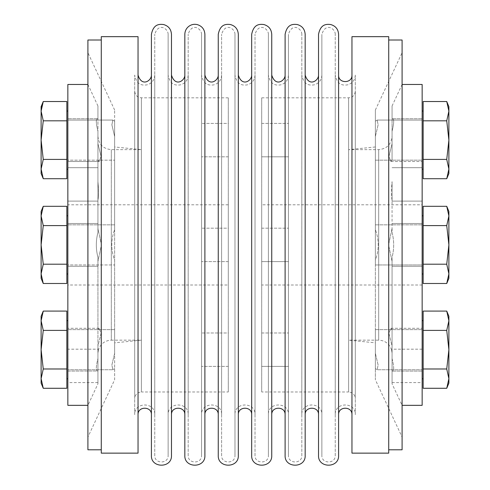 <?xml version="1.0" encoding="UTF-8"?>
<svg xmlns="http://www.w3.org/2000/svg" width="490" height="490" viewBox="0 0 490 490"><rect width="100%" height="100%" fill="white"/><g stroke="black" fill="none" stroke-linecap="round" stroke-linejoin="round"><path stroke-width="0.37" stroke-dasharray="2.45 1.84" d="M422.147 198.879L422.147 167.69L422.147 198.879M422.147 365.895L422.147 382.61L422.147 365.895M422.147 169.932L422.147 201.114L422.147 169.932M422.147 405.334L422.147 84.464M422.147 140.115L422.147 169.197L422.147 140.115M422.147 349.688L422.147 320.607L422.147 349.688M422.147 244.902L422.147 215.821L422.147 244.902M422.147 204.789L422.147 285.009L422.147 204.789L261.709 204.789L261.709 285.009L261.709 204.789M305.166 34.331L305.166 455.473M305.166 414.693L305.166 75.105L305.166 414.693M423.152 120.816L446.745 120.816L423.152 120.816L423.152 159.415L446.745 159.415L448.889 140.115L448.889 111.169L446.745 101.522L448.889 106.691L448.889 111.169L448.889 106.691L448.889 111.169L446.745 101.522L423.152 101.522L423.152 159.415L446.745 159.415L448.889 169.062L448.889 173.54L448.889 140.115L446.745 159.415L448.889 140.115L448.889 169.062L446.745 159.415L448.889 169.062L448.889 173.54L446.745 178.709L448.889 169.062L446.745 178.709L423.152 178.709L423.152 120.816L446.745 120.816L448.889 140.115L448.889 111.169L448.889 140.115L446.745 120.816L448.889 111.169L446.745 120.816L448.889 140.115L448.889 169.062M423.152 169.197L423.152 111.034L423.152 169.197L423.152 111.034L423.152 169.197L422.147 169.197M375.365 160.169L422.147 160.169L375.365 160.169L375.365 121.22L377.165 120.062L375.365 121.22L375.365 110.036L375.365 160.169L375.365 136.49L378.121 124.785L377.165 120.062L378.121 124.772L375.365 136.49L375.365 160.169M288.451 156.831L288.451 123.407L288.451 156.831L288.451 123.407L288.451 156.831L261.709 156.831L261.709 123.407L261.709 156.831L261.709 123.407L261.709 156.831L288.451 156.831M448.889 320.742L446.745 330.389L423.152 330.389L446.745 330.389L423.152 330.389L423.152 311.089L423.152 388.282L423.152 311.089L446.745 311.089L448.889 316.264L448.889 320.742L446.745 330.389L448.889 349.688L446.745 368.982L448.889 378.629L446.745 368.982L448.889 349.688L448.889 378.629L448.889 320.742L448.889 349.688L446.745 330.389L448.889 320.742L446.745 311.089L448.889 320.742L448.889 316.264L448.889 383.113M423.152 330.389L423.152 388.282L446.745 388.282L448.889 378.629L446.745 388.282L448.889 378.629L446.745 368.982L423.152 368.982L446.745 368.982L448.889 349.688L446.745 330.389M43.255 283.496L41.111 273.849L43.255 283.496L66.848 283.496L66.848 225.602L66.848 283.496L66.848 225.602L43.255 225.602L41.111 215.955L41.111 211.478L41.111 215.955L43.255 206.308L41.111 215.955L41.111 244.902L41.111 215.955L43.255 225.602L41.111 215.955L41.111 211.478M41.111 278.326L41.111 273.849L43.255 264.196L41.111 273.849L41.111 278.326L41.111 244.902L41.111 273.849L43.255 264.196L66.848 264.196L43.255 264.196L41.111 244.902L43.255 225.602L66.848 225.602L66.848 206.308L66.848 225.602L66.848 206.308L43.255 206.308M423.152 225.602L423.152 264.196L423.152 225.602L446.745 225.602L423.152 225.602L423.152 206.308L423.152 225.602L446.745 225.602L448.889 215.955L446.745 206.308L448.889 215.955L448.889 244.902L448.889 215.955L446.745 225.602L448.889 244.902L446.745 225.602L448.889 244.902L446.745 264.196L448.889 244.902L448.889 273.849L448.889 244.902L448.889 273.849L446.745 264.196L448.889 273.849L448.889 278.326L448.889 273.849L446.745 283.496L448.889 273.849L448.889 278.326L446.745 283.496L448.889 273.849L446.745 264.196L423.152 264.196L423.152 206.308L446.745 206.308L448.889 215.955L448.889 244.902L446.745 264.196L423.152 264.196L423.152 283.496L423.152 264.196L446.745 264.196M422.147 264.955L422.147 224.849L422.147 264.955L422.147 224.849L422.147 264.955L375.365 264.955L375.365 260.166C379.168 250.004 379.168 239.824 375.365 229.632C379.168 239.8 379.168 249.98 375.365 260.166L375.365 353.315L378.121 365.019L377.165 369.742L375.365 368.584L377.165 369.742L378.121 365.026L375.365 353.315L375.365 224.849L375.365 264.955L422.147 264.955M375.365 229.632L375.365 136.49L375.365 229.632M288.451 366.398L288.451 332.973L288.451 366.398L288.451 332.973L288.451 366.398L261.709 366.398L261.709 332.973L261.709 366.398L261.709 332.973L261.709 366.398L288.451 366.398M288.451 261.611L288.451 228.187L288.451 261.611L288.451 228.187L288.451 261.611L261.709 261.611L261.709 228.187L261.709 261.611L261.709 228.187L261.709 261.611L288.451 261.611M423.152 368.982L446.745 368.982M422.147 369.742L422.147 329.629L422.147 369.742L422.147 329.629L422.147 369.742L377.165 369.742L422.147 369.742M423.152 378.764L423.152 320.607L423.152 378.764M67.853 198.879L67.853 167.69L67.853 198.879M67.853 365.895L67.853 382.61L67.853 365.895M67.853 169.932L67.853 201.114L67.853 169.932M67.853 84.464L67.853 405.334M67.853 169.197L67.853 111.034L67.853 169.197L67.853 111.034L67.853 169.197L66.848 169.197L66.848 111.034L66.848 169.197M67.853 273.977L67.853 215.821L67.853 273.977L67.853 215.821L67.853 273.977L66.848 273.977L66.848 215.821L66.848 273.977M67.853 378.764L67.853 320.607L67.853 378.764M67.853 285.009L67.853 204.789L67.853 285.009L228.291 285.009L228.291 204.789L228.291 285.009M101.277 36.67L101.277 453.134M101.277 40.008L101.277 449.789L101.277 40.008M402.094 405.334L402.094 84.464L402.094 405.334L392.067 383.835L392.067 370.973L392.533 371.077L392.067 370.973C394.205 371.426 394.205 367.267 392.067 358.496L392.067 329.641L390.836 328.294L388.925 333.372L392.067 346.13L392.067 370.973L392.067 346.13L388.925 333.372L390.836 328.294L392.067 329.641L392.067 358.496C394.205 367.255 394.205 371.414 392.067 370.973L392.067 383.835M392.067 228.414L392.067 232.425C394.205 240.731 394.205 249.049 392.067 257.379L392.067 266.291L392.067 261.391L388.564 244.902L392.067 228.414L388.564 244.902L392.067 261.391L392.067 329.641L392.067 257.379C394.205 249.073 394.205 240.755 392.067 232.425L392.067 200.061C391.253 196.459 391.253 190.322 392.067 181.637C391.253 190.304 391.253 196.447 392.067 200.061L392.067 228.414M392.067 160.163L392.067 131.308C394.205 122.549 394.205 118.39 392.067 118.831L392.067 143.668L388.925 156.426L390.836 161.504L392.067 160.163L390.836 161.51L388.925 156.433L392.067 143.668L392.067 118.831L392.533 118.721L392.067 118.831C394.205 118.378 394.205 122.537 392.067 131.308L392.067 160.163M392.067 346.13L392.067 353.008C391.253 347.937 391.253 347.937 392.067 353.008C391.253 347.937 391.253 347.937 392.067 353.008L392.067 346.13M422.147 349.186L391.339 349.186C389.042 343.49 384.828 340.483 378.697 340.158L378.697 149.64L378.697 340.158L348.623 340.158L348.623 149.64L348.623 340.158L375.365 342.835L375.365 146.969L375.365 342.835M392.067 181.637L392.067 201.114L392.067 181.637M392.067 358.496L392.067 257.379L392.067 358.496M392.067 118.831L392.067 105.969L392.067 118.831M392.067 353.008L392.067 382.61L392.067 353.008M228.291 391.969L228.291 97.835L228.291 391.969L141.383 391.969L141.383 97.835L141.383 391.969C137.322 392.361 135.099 394.591 134.701 398.652L134.701 91.152L134.701 398.652M201.549 156.831L201.549 123.407L201.549 156.831L201.549 123.407L201.549 156.831L228.291 156.831L228.291 123.407L228.291 156.831L201.549 156.831M201.549 261.611L201.549 228.187L201.549 261.611L201.549 228.187L201.549 261.611L228.291 261.611L228.291 228.187L228.291 261.611L201.549 261.611M134.701 414.693L134.701 75.105L134.701 414.693C134.082 401.757 155.373 401.757 154.754 414.693L154.754 75.105L154.754 414.693M201.549 366.398L201.549 332.973L201.549 366.398L201.549 332.973L201.549 366.398L228.291 366.398L228.291 332.973L228.291 366.398L201.549 366.398M228.291 332.973L228.291 366.398L228.291 332.973L201.549 332.973L228.291 332.973M87.906 40.008L87.906 449.789M87.906 437.092L87.906 52.712L87.906 437.092L114.636 379.768L114.636 329.629L114.636 379.768M114.636 121.22L114.636 160.169L114.636 110.036L114.636 121.22L112.835 120.062L111.879 124.772L114.636 136.49L114.636 229.632L114.636 136.49L111.879 124.785L112.835 120.062L114.636 121.22M114.636 260.166L114.636 353.315L114.636 260.166C110.832 250.004 110.832 239.824 114.636 229.632C110.832 239.8 110.832 249.98 114.636 260.166M114.636 342.835L114.636 146.969L114.636 342.835L141.377 340.158L141.377 149.64L141.377 340.158L111.304 340.158L111.304 149.64L111.304 340.158C105.172 340.483 100.958 343.49 98.662 349.186L67.853 349.186M228.291 228.187L228.291 261.611L228.291 228.187L201.549 228.187L228.291 228.187M114.636 353.315L111.879 365.019L112.835 369.742L114.636 368.584L112.835 369.742L111.879 365.026L114.636 353.315M402.094 437.092L402.094 52.712L402.094 437.092L375.365 379.768L375.365 368.584L375.365 379.768M67.853 264.955L67.853 224.849L67.853 264.955L67.853 224.849L67.853 264.955L114.636 264.955L67.853 264.955M67.853 160.169L67.853 120.062L67.853 160.169L67.853 120.062L67.853 160.169L114.636 160.169L67.853 160.169M41.111 273.849L41.111 215.955M41.111 244.902L43.255 264.196L41.111 244.902L43.255 225.602L66.848 225.602M66.848 264.196L43.255 264.196M67.853 266.291L67.853 223.507L67.853 266.291L67.853 223.507L67.853 266.291L97.933 266.291L97.933 257.379L97.933 266.291L67.853 266.291M67.853 161.51L67.853 118.727L67.853 161.51L67.853 118.727L67.853 161.51L99.164 161.51L101.075 156.433L97.933 143.668L97.933 118.831L97.933 143.668L97.933 136.275L97.933 143.668L101.075 156.426L99.164 161.504L97.933 160.163L99.164 161.51L67.853 161.51M41.111 173.54L41.111 111.169L41.111 140.115L43.255 159.415L41.111 169.062L41.111 173.54L41.111 169.062L43.255 178.709L66.848 178.709L66.848 159.415L43.255 159.415L41.111 140.115L43.255 120.816L41.111 140.115L41.111 106.691L41.111 111.169L43.255 101.522L41.111 111.169L43.255 120.816L41.111 111.169L41.111 106.691L43.255 101.522L66.848 101.522L66.848 120.816L43.255 120.816L41.111 111.169L41.485 107.285M66.848 120.816L66.848 178.709L66.848 159.415L43.255 159.415L41.111 140.115L43.255 120.816L66.848 120.816L66.848 101.522L66.848 120.816L43.255 120.816M41.111 169.062L43.255 159.415L41.111 169.062M66.848 378.764L66.848 320.607L66.848 378.764M228.291 123.407L228.291 156.831L228.291 123.407L201.549 123.407L228.291 123.407M43.255 388.282L41.111 378.629L41.111 383.113L43.255 388.282L41.111 378.629L41.111 383.113L41.111 378.629L43.255 388.282L66.848 388.282L66.848 311.089L66.848 368.982L43.255 368.982L41.111 349.688L41.111 316.264L41.111 320.742L43.255 311.089L41.111 320.742L41.111 349.688L43.255 330.389L41.111 320.742L43.255 330.389L41.111 349.688L41.111 378.629L41.111 349.688L43.255 368.982L41.111 378.629L43.255 368.982L41.111 349.688L41.111 316.264M66.848 330.389L43.255 330.389L41.111 320.742L43.255 311.089L66.848 311.089L66.848 330.389L43.255 330.389L41.111 349.688L41.111 378.629L43.255 368.982L66.848 368.982L66.848 330.389L43.255 330.389M66.848 368.982L43.255 368.982M66.848 159.415L43.255 159.415M67.853 369.742L67.853 329.629L67.853 369.742L67.853 329.629L67.853 369.742L112.835 369.742L67.853 369.742M67.853 371.077L67.853 328.294L67.853 371.077L67.853 328.294L67.853 371.077L97.933 370.973C95.795 371.426 95.795 367.267 97.933 358.496L97.933 257.379L97.933 358.496C95.795 367.255 95.795 371.414 97.933 370.973L67.853 371.077M97.933 118.831L97.933 105.969L97.933 118.831L97.467 118.721L97.933 118.831C95.795 118.378 95.795 122.537 97.933 131.308L97.933 160.163L97.933 131.308C95.795 122.549 95.795 118.39 97.933 118.831M97.933 353.008L97.933 382.61L97.933 353.008C98.747 347.937 98.747 347.937 97.933 353.008C98.747 347.937 98.747 347.937 97.933 353.008L97.933 370.973L97.933 346.13L101.075 333.372L99.164 328.294L101.075 333.372L97.933 346.13L97.933 353.008M97.933 181.637C98.747 190.304 98.747 196.447 97.933 200.061L97.933 160.163L97.933 200.061C98.747 196.459 98.747 190.322 97.933 181.637M97.933 329.641L97.933 261.391L97.933 329.641L99.164 328.294L97.933 329.641M97.933 232.425L97.933 131.308L97.933 232.425C95.795 240.731 95.795 249.049 97.933 257.379C95.795 249.073 95.795 240.755 97.933 232.425M97.933 228.414L97.933 223.507L97.933 228.414L101.436 244.902L97.933 261.391L101.436 244.902L97.933 228.414M87.906 405.334L87.906 84.464L87.906 405.334L97.933 383.835L97.933 370.973L97.933 383.835M228.291 204.789L67.853 204.789M388.723 449.789L388.723 40.008L388.723 449.789M402.094 449.789L402.094 40.008M261.709 391.969L261.709 97.835L261.709 391.969L348.617 391.969L348.617 97.835L348.617 391.969C352.678 392.361 354.901 394.591 355.299 398.652L355.299 91.152L355.299 398.652M255.027 414.693L255.027 75.105L255.027 414.693C255.645 401.757 234.355 401.757 234.973 414.693L234.973 75.105L234.973 414.693M255.027 455.473L255.027 34.331L255.027 455.473C254.616 464.097 268.808 464.097 268.398 455.473L268.398 34.331L268.398 455.473M154.754 455.473L154.754 34.331L154.754 455.473C154.344 464.097 168.536 464.097 168.125 455.473L168.125 34.331L168.125 455.473M168.125 414.693L168.125 75.105L168.125 414.693C167.507 401.757 188.797 401.757 188.178 414.693L188.178 75.105L188.178 414.693M188.178 455.473L188.178 34.331L188.178 455.473C187.768 464.097 201.96 464.097 201.549 455.473L201.549 34.331L201.549 455.473M201.549 414.693L201.549 75.105L201.549 414.693C200.931 401.757 222.221 401.757 221.603 414.693L221.603 75.105L221.603 414.693M221.603 455.473L221.603 34.331L221.603 455.473C221.192 464.097 235.384 464.097 234.973 455.473L234.973 34.331L234.973 455.473M355.299 414.693L355.299 75.105L355.299 414.693C355.918 401.757 334.627 401.757 335.246 414.693L335.246 75.105L335.246 414.693M335.246 455.473L335.246 34.331L335.246 455.473C335.656 464.097 321.465 464.097 321.875 455.473L321.875 34.331L321.875 455.473M321.875 414.693L321.875 75.105L321.875 414.693C322.494 401.757 301.203 401.757 301.822 414.693L301.822 75.105L301.822 414.693M301.822 455.473L301.822 34.331L301.822 455.473C302.232 464.097 288.04 464.097 288.451 455.473L288.451 34.331L288.451 455.473M288.451 414.693L288.451 75.105L288.451 414.693C289.069 401.757 267.779 401.757 268.398 414.693L268.398 75.105L268.398 414.693M375.365 368.584L375.365 329.629L375.365 368.584M423.152 273.977L423.152 215.821L423.152 273.977L423.152 215.821L423.152 273.977L422.147 273.977M446.745 206.308L448.889 211.478L448.889 215.955L446.745 225.602M423.152 264.196L423.152 283.496L446.745 283.496M423.152 159.415L446.745 159.415M448.889 111.169L446.745 120.816M238.318 34.331L238.318 455.473M218.258 34.331L218.258 455.473M238.318 414.693L238.318 75.105L238.318 414.693M251.682 414.693L251.682 75.105L251.682 414.693M251.682 34.331L251.682 455.473M271.742 34.331L271.742 455.473M271.742 414.693L271.742 75.105L271.742 414.693M285.107 414.693L285.107 75.105L285.107 414.693M285.107 34.331L285.107 455.473M318.531 414.693L318.531 75.105L318.531 414.693M318.531 34.331L318.531 455.473M338.59 34.331L338.59 455.473M338.59 414.693L338.59 75.105L338.59 414.693M351.955 414.693L351.955 75.105L351.955 414.693M151.41 414.693L151.41 75.105L151.41 414.693M138.045 414.693L138.045 75.105L138.045 414.693M151.41 34.331L151.41 455.473M171.469 34.331L171.469 414.693M184.834 414.693L184.834 75.105L184.834 414.693M184.834 34.331L184.834 455.473M204.894 34.331L204.894 455.473M204.894 414.693L204.894 75.105L204.894 414.693M218.258 414.693L218.258 75.105L218.258 414.693M138.045 36.67L138.045 453.134M351.955 36.67L351.955 453.134M388.723 36.67L388.723 453.134M377.165 120.062L422.147 120.062L377.165 120.062M375.365 224.849L422.147 224.849L375.365 224.849M392.533 371.077L422.147 371.077L392.533 371.077M390.836 328.294L422.147 328.294L390.836 328.294M392.067 266.291L422.147 266.291L392.067 266.291M392.067 223.507L422.147 223.507L392.067 223.507M390.836 161.51L422.147 161.51L390.836 161.51M392.533 118.727L422.147 118.727L392.533 118.727M375.365 146.969L348.623 149.64L378.697 149.64C386.818 148.85 391.271 144.391 392.067 136.275M392.067 201.114L422.147 201.114L392.067 201.114M392.067 167.69L422.147 167.69L392.067 167.69M392.067 105.969L402.094 84.464M392.067 382.61L422.147 382.61M228.291 97.835L141.383 97.835L138.492 97.173C138.633 97.369 135.081 95.844 134.701 91.152M154.754 75.105C154.424 80.176 151.827 83.435 146.957 84.88C143.037 85.352 136.869 85.842 134.701 75.105M97.933 136.275C98.729 144.391 103.182 148.85 111.304 149.64L141.377 149.64L114.636 146.969M67.853 111.034L66.848 111.034M114.636 110.036L87.906 52.712M375.365 110.036L402.094 52.712M114.636 224.849L67.853 224.849L114.636 224.849M112.835 120.062L67.853 120.062L112.835 120.062M67.853 215.821L66.848 215.821M97.467 118.727L67.853 118.727L97.467 118.727M97.933 382.61L67.853 382.61M97.933 167.69L67.853 167.69L97.933 167.69M97.933 201.114L67.853 201.114L97.933 201.114M97.933 223.507L67.853 223.507L97.933 223.507M99.164 328.294L67.853 328.294L99.164 328.294M97.933 105.969L87.906 84.464M114.636 329.629L67.853 329.629L114.636 329.629M422.147 285.009L261.709 285.009M255.027 75.105C254.684 80.244 252.032 83.514 247.076 84.917C243.12 85.346 237.025 85.64 234.973 75.105M261.709 228.187L288.451 228.187L261.709 228.187M168.125 34.331C168.389 28.984 158.619 21.86 154.754 34.331M188.178 75.105C187.835 80.244 185.183 83.514 180.228 84.917C176.271 85.346 170.177 85.64 168.125 75.105M201.549 34.331C201.813 28.984 192.043 21.86 188.178 34.331M221.603 75.105C221.26 80.244 218.607 83.514 213.652 84.917C209.696 85.346 203.601 85.64 201.549 75.105M234.973 34.331C235.237 28.984 225.467 21.86 221.603 34.331M261.709 332.973L288.451 332.973L261.709 332.973M261.709 123.407L288.451 123.407L261.709 123.407M261.709 97.835L348.617 97.835L351.508 97.173C351.275 97.437 354.981 95.789 355.299 91.152M355.299 75.105C354.968 80.176 352.371 83.435 347.502 84.88C343.582 85.352 337.414 85.842 335.246 75.105M335.246 34.331C335.509 28.984 325.74 21.86 321.875 34.331M321.875 75.105C321.544 80.176 318.947 83.435 314.078 84.88C310.158 85.352 303.99 85.842 301.822 75.105M301.822 34.331C302.085 28.984 292.316 21.86 288.451 34.331M288.451 75.105C288.12 80.176 285.523 83.435 280.654 84.88C276.734 85.352 270.566 85.842 268.398 75.105M268.398 34.331C268.661 28.984 258.892 21.86 255.027 34.331M422.147 215.821L423.152 215.821M422.147 320.607L423.152 320.607M422.147 111.034L423.152 111.034M375.365 329.629L422.147 329.629L375.365 329.629"/><path stroke-width="0.73" d="M402.094 84.464L422.147 84.464L422.147 405.334L402.094 405.334M305.166 455.473L305.166 34.331C304.817 29.192 302.171 25.927 297.216 24.518C293.265 24.096 287.177 23.777 285.107 34.331L285.107 455.473C284.488 468.409 305.785 468.409 305.166 455.473M423.152 120.816L423.152 178.709L446.745 178.709L448.889 173.54L448.889 169.062L446.745 178.709L448.889 169.062L448.889 111.169L446.745 101.522L448.889 111.169L448.889 106.691L446.745 101.522L423.152 101.522L423.152 120.816L446.745 120.816L448.889 111.169M448.889 169.062L446.745 159.415L448.889 140.115L446.745 120.816M423.152 159.415L446.745 159.415M66.848 264.196L66.848 206.308L43.255 206.308L41.111 211.478L41.111 215.955L43.255 206.308L41.111 215.955L41.111 244.902L43.255 264.196L41.111 273.849L41.111 278.326L43.255 283.496L41.111 273.849L43.255 283.496L66.848 283.496L66.848 264.196L43.255 264.196M66.848 225.602L43.255 225.602L41.111 244.902L41.111 273.849M448.889 320.742L448.889 316.264L446.745 311.089L448.889 320.742L446.745 311.089L423.152 311.089L423.152 330.389L446.745 330.389L448.889 320.742L448.889 349.688L446.745 330.389M448.889 378.629L448.889 349.688L446.745 368.982L448.889 378.629L448.889 383.113L446.745 388.282L448.889 378.629M446.745 368.982L423.152 368.982L423.152 388.282L446.745 388.282L448.889 383.113M422.147 378.764L423.152 378.764L422.147 378.764M423.152 368.982L423.152 330.389M87.906 405.334L67.853 405.334L67.853 84.464L87.906 84.464M101.277 453.134L101.277 36.67L138.045 36.67L138.045 453.134L101.277 453.134M101.277 449.789L87.906 449.789L87.906 40.008L101.277 40.008M41.111 173.54L43.255 178.709L41.111 169.062L41.111 173.54L43.255 178.709L41.111 169.062L43.255 178.709L66.848 178.709L66.848 159.415L43.255 159.415L41.111 169.062L41.111 140.115L43.255 159.415M67.853 378.764L66.848 378.764L67.853 378.764M67.853 273.977L66.848 273.977M41.111 215.955L43.255 225.602L41.111 244.902M41.111 316.264L43.255 311.089L41.111 320.742L41.111 316.264L43.255 311.089L66.848 311.089L66.848 388.282L43.255 388.282L41.111 378.629L41.111 383.113L43.255 388.282M41.111 349.688L41.111 378.629L43.255 368.982L41.111 349.688L41.111 320.742L43.255 330.389L41.111 349.688M66.848 330.389L43.255 330.389M66.848 368.982L43.255 368.982M67.853 169.197L66.848 169.197M41.485 107.285L43.255 101.522L66.848 101.522L66.848 159.415M43.255 120.816L41.111 111.169L43.255 101.522L41.111 106.691L41.111 140.115L43.255 120.816L66.848 120.816M388.723 449.789L402.094 449.789L402.094 40.008L388.723 40.008M422.147 273.977L423.152 273.977M446.745 283.496L448.889 273.849L448.889 278.326L446.745 283.496L423.152 283.496L423.152 206.308L446.745 206.308L448.889 215.955L448.889 211.478L446.745 206.308M448.889 273.849L448.889 215.955L446.745 225.602L448.889 244.902L446.745 264.196L448.889 273.849M423.152 264.196L446.745 264.196M423.152 225.602L446.745 225.602M422.147 169.197L423.152 169.197M238.318 455.473L238.318 34.331C237.969 29.192 235.323 25.927 230.367 24.518C226.417 24.096 220.329 23.777 218.258 34.331L218.258 455.473C217.64 468.409 238.936 468.409 238.318 455.473M238.318 414.693C237.901 406.069 252.099 406.069 251.682 414.693M251.682 455.473L251.682 34.331C253.753 23.777 259.841 24.096 263.792 24.518C268.747 25.927 271.393 29.192 271.742 34.331L271.742 455.473C272.36 468.409 251.064 468.409 251.682 455.473M271.742 414.693C271.325 406.069 285.523 406.069 285.107 414.693M305.166 414.693C304.749 406.069 318.947 406.069 318.531 414.693M318.531 455.473L318.531 34.331C320.601 23.777 326.689 24.096 330.64 24.518C335.595 25.927 338.241 29.192 338.59 34.331L338.59 455.473C339.209 468.409 317.912 468.409 318.531 455.473M338.59 414.693C338.174 406.069 352.371 406.069 351.955 414.693M138.045 414.693C137.629 406.069 151.827 406.069 151.41 414.693M151.41 455.473L151.41 34.331C153.48 23.777 159.569 24.096 163.519 24.518C168.474 25.927 171.12 29.192 171.469 34.331L171.469 455.473C172.088 468.409 150.791 468.409 151.41 455.473M184.834 414.693C185.251 406.069 171.053 406.069 171.469 414.693L171.469 455.473M184.834 455.473L184.834 34.331C184.914 31.072 186.218 28.42 188.76 26.374C191.321 24.494 194.15 23.9 197.256 24.592C202.027 26.086 204.575 29.333 204.894 34.331L204.894 455.473C205.512 468.409 184.216 468.409 184.834 455.473M204.894 414.693C204.477 406.069 218.675 406.069 218.258 414.693M351.955 453.134L351.955 36.67L388.723 36.67L388.723 453.134L351.955 453.134M422.147 320.607L423.152 320.607M67.853 320.607L66.848 320.607L67.853 320.607M67.853 215.821L66.848 215.821M41.111 211.478L43.255 206.308M41.111 278.326L43.255 283.496M67.853 111.034L66.848 111.034M422.147 215.821L423.152 215.821M422.147 111.034L423.152 111.034M251.682 75.105C251.952 80.458 242.164 87.563 238.318 75.105M285.107 75.105C285.376 80.458 275.588 87.563 271.742 75.105M318.531 75.105C318.8 80.458 309.012 87.563 305.166 75.105M351.955 75.105C352.371 83.729 338.174 83.729 338.59 75.105M151.41 75.105C151.679 80.458 141.892 87.563 138.045 75.105M184.834 75.105C185.104 80.458 175.316 87.563 171.469 75.105M218.258 75.105C218.528 80.458 208.74 87.563 204.894 75.105"/></g></svg>
